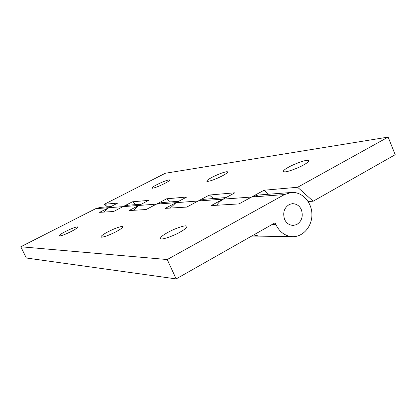 <?xml version="1.0" encoding="UTF-8"?>
<svg xmlns="http://www.w3.org/2000/svg" width="416" height="416" viewBox="0 0 416 416"><rect width="100%" height="100%" fill="white"/><g stroke="black" fill="none" stroke-linecap="round" stroke-linejoin="round"><path stroke-width="0.62" d="M284.575 219.336C286.26 223.09 289.11 225.124 293.124 225.43L296.546 224.65C301.766 221.38 303.384 216.424 301.392 209.784C299.634 205.852 296.655 203.809 292.453 203.658L289.494 204.386C284.201 207.631 282.558 212.612 284.575 219.336C286.26 223.09 289.11 225.124 293.124 225.43L296.546 224.65C301.766 221.38 303.384 216.424 301.392 209.784C299.634 205.852 296.655 203.809 292.453 203.658L289.494 204.386C284.201 207.631 282.558 212.612 284.575 219.336M164.559 183.544C168.152 181.672 169.853 180.471 169.66 179.936L169.099 179.873C166.483 180.336 162.495 181.891 157.144 184.527C153.54 186.394 151.814 187.611 151.97 188.167L152.464 188.235C155.028 187.819 159.058 186.254 164.559 183.544M222.31 175.874C226.19 173.805 227.942 172.453 227.562 171.813L226.632 171.73C223.137 172.333 218.338 174.158 212.228 177.211C208.328 179.28 206.544 180.648 206.877 181.314L207.704 181.412C211.13 180.872 216.003 179.026 222.31 175.874M303.332 165.116C307.528 162.802 309.265 161.257 308.552 160.482L306.878 160.363C303.956 160.462 293.956 164.148 288.85 167.034C284.622 169.343 282.838 170.903 283.494 171.725L284.976 171.87C287.7 171.896 298.085 168.106 303.332 165.116M251.774 236.023L259.418 236.142L253.635 234.967L259.418 236.148M268.637 194.241L264.072 190.221L251.612 197.018L223.106 199.15L219.523 201.744L216.627 205.265M308.142 201.5L313.16 201.219L297.617 187.268L264.072 190.221M213.496 198.546L209.378 195.031L234.926 192.785L223.106 199.15L176.072 202.665L170.206 208.078M209.378 195.031L186.753 207.074L165.235 208.38L176.072 202.665L138.876 205.447L133.52 210.298M170.43 201.911L166.681 198.791L186.789 197.018L176.072 202.665M166.681 198.791L146.11 209.534L128.991 210.574L138.876 205.447L108.722 207.704L103.797 212.098M135.871 204.615L132.428 201.802L148.668 200.372L138.876 205.447M132.428 201.802L113.578 211.505L99.632 212.352L108.722 207.704L95.685 208.676L20.8 246.766L26.333 258.008L176.155 278.907L167.232 259.542L20.8 246.766M107.515 206.83L104.343 204.272L117.723 203.096L108.722 207.704M313.16 201.219L395.2 154.695L388.138 137.093L165.313 173.259L104.343 204.272M388.138 137.093L297.617 187.268M71.308 231.457C75.681 229.164 77.818 227.672 77.724 226.98L77.47 226.892C75.364 227.048 71.422 228.556 65.64 231.41C61.256 233.693 59.093 235.201 59.14 235.924L59.342 236.012C61.365 235.908 65.354 234.395 71.308 231.457M115.83 231.847C120.702 229.226 123.001 227.484 122.72 226.616L122.278 226.476C119.444 226.668 114.686 228.436 108.004 231.78C103.116 234.385 100.781 236.148 100.994 237.058L101.358 237.193C104.094 237.089 108.919 235.305 115.83 231.847M179.546 232.404C185.037 229.346 187.465 227.256 186.836 226.122L185.988 225.888C183.908 225.42 173.976 228.961 168.048 232.3C162.542 235.336 160.056 237.453 160.592 238.654L161.288 238.883C163.114 239.502 173.425 235.882 179.546 232.404M259.418 236.142L292.729 236.668C285.152 236.215 279.505 232.102 275.782 224.333L275.111 222.789L176.155 278.907M292.729 236.668C303.306 236.917 312.364 226.054 311.901 213.959C311.62 201.859 301.917 191.568 291.377 192.462L258.154 195.057L251.612 197.018L238.976 203.913L211.13 205.598L223.106 199.15M226.044 197.569L204.032 199.285L198.13 201.016M178.74 201.266L161.819 202.587L156.452 204.136M141.31 204.188L127.972 205.228L123.048 206.632M291.377 192.462L284.461 194.563L251.612 197.018M110.958 206.56L100.225 207.397L95.685 208.676M167.232 259.542L284.461 194.563M275.782 224.333L272.329 224.37M227.682 172.089L227.562 171.813M308.781 161.028L308.552 160.482M187.044 226.59L186.836 226.122"/></g></svg>
